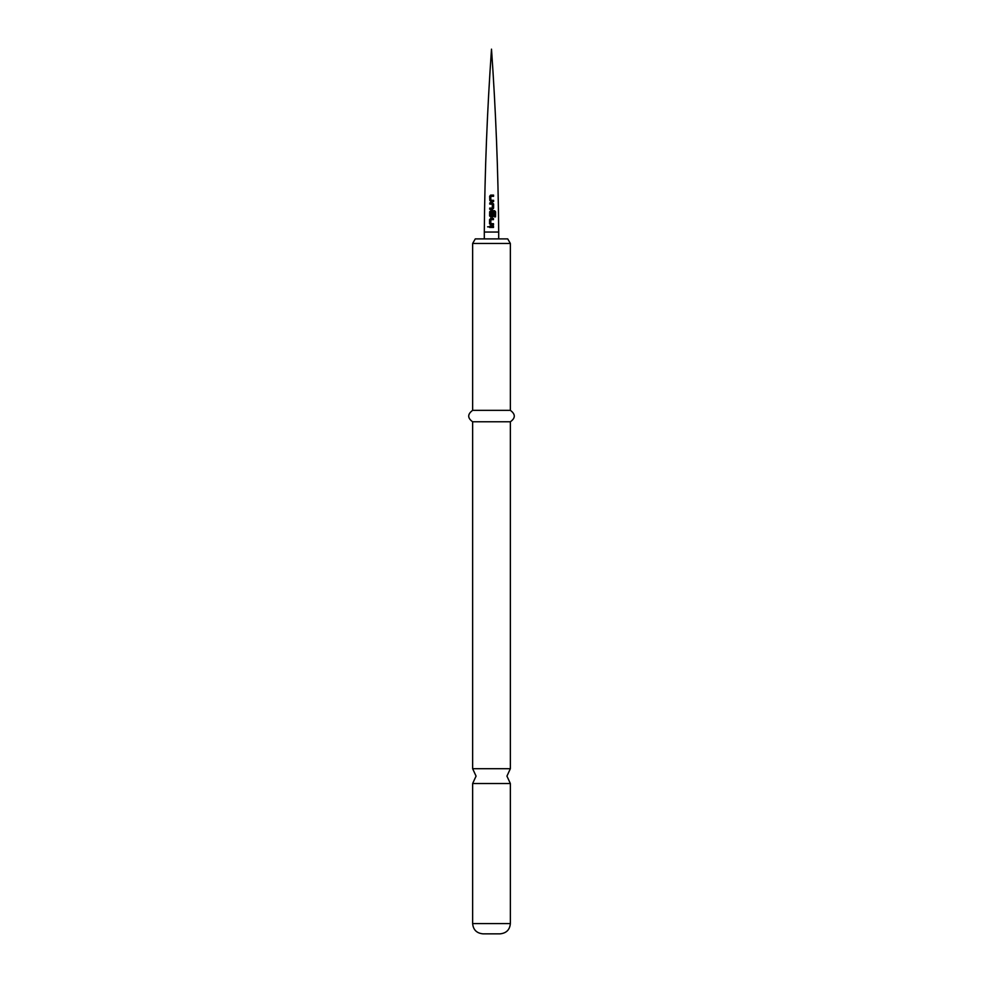 <?xml version="1.0" encoding="UTF-8"?>
<svg xmlns="http://www.w3.org/2000/svg" width="983" height="983" viewBox="0 0 983 983"><rect width="100%" height="100%" fill="white"/><g stroke="black" fill="none" stroke-linecap="round" stroke-linejoin="round"><path stroke-width="1.47" d="M487.556 226.84L488.907 226.84L487.556 226.84M487.679 226.852L488.981 226.852L487.679 226.852M490.849 201.527L489.866 200.421L489.731 196.244L490.64 195.113L493.564 195.101L493.577 196.305L490.775 196.305L490.836 200.249L493.613 200.335L493.626 201.527L490.824 201.527L489.804 200.421L489.657 196.244L490.615 195.113L493.491 195.113L493.503 196.305M489.792 202.879L492.434 202.891L493.613 204.022L493.589 208.212L492.458 209.305L489.694 209.281L489.706 208.077L492.299 208.113L492.348 204.169L489.718 204.059L489.792 202.879M490.849 210.645L494.572 210.694L495.616 211.837L495.555 216.874L494.412 216.862L494.461 212.107L490.996 211.984L490.861 215.941L492.237 216.039L492.348 212.549L493.527 212.561L493.491 216.002L492.372 217.108L489.62 215.965L489.669 211.763L490.849 210.645M490.714 224.898L489.608 223.78L489.632 219.565L490.775 218.459L493.454 218.484L493.429 219.676L490.886 219.651L490.775 223.608L493.503 223.706L493.515 224.898L490.689 224.886L489.534 223.768L489.571 219.565L490.75 218.447L493.392 218.484L493.368 219.676M489.546 226.25L493.515 226.262L493.515 227.454L489.546 227.442L489.546 226.25M472.639 243.465L475.281 238.894L507.719 238.894L510.361 243.465L472.639 243.465L472.639 410.341L510.361 410.341L510.361 243.465M510.361 421.781L510.361 768.706L472.639 768.706L472.639 421.781L510.361 421.781C515.596 418.033 515.596 414.224 510.361 410.341M510.361 783.525L510.361 923.565L472.639 923.565L472.639 783.525L510.361 783.525L506.933 776.115L510.361 768.706M472.639 923.565C473.192 929.758 476.62 933.186 482.923 933.85L500.077 933.85C506.38 933.186 509.808 929.758 510.361 923.565M489.608 227.454L489.608 226.25L493.454 226.262L493.454 227.466M490.775 223.608L493.441 223.706L493.454 224.91M490.787 217.096L489.681 215.965L489.731 211.763L491.5 210.657L494.461 210.706L495.616 211.837M495.481 211.849L495.432 216.874M490.886 215.941L492.213 216.039M492.323 212.549L493.466 212.561L493.417 216.002L492.348 217.108M489.78 204.059L489.853 202.879L492.409 202.891L493.54 204.022L493.589 208.212M493.515 208.212L492.422 209.318M492.274 208.113L489.767 208.077L489.755 209.281M490.836 200.249L493.54 200.335L493.552 201.54M484.3 232.037L498.7 232.037C498.184 170.993 495.776 110.035 491.5 49.15C487.224 110.035 484.816 170.993 484.3 232.037L484.3 238.894M498.7 238.894L498.7 232.037M472.639 768.706L476.067 776.115L472.639 783.525M472.639 421.781C467.404 418.033 467.404 414.224 472.639 410.341"/></g></svg>
